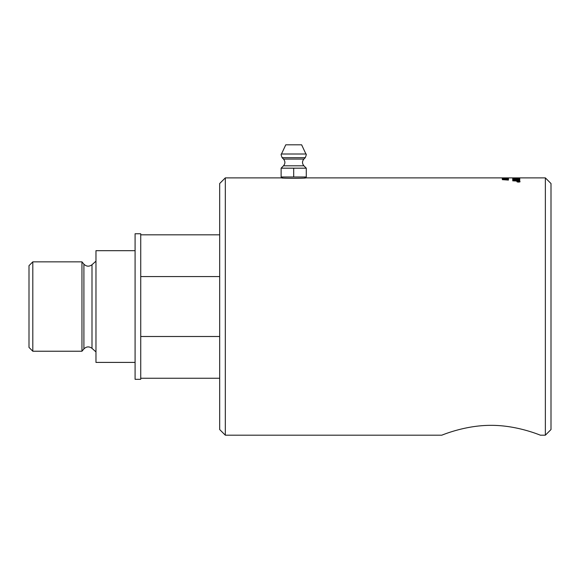 <?xml version="1.0" encoding="UTF-8"?>
<svg xmlns="http://www.w3.org/2000/svg" width="580" height="580" viewBox="0 0 580 580"><rect width="100%" height="100%" fill="white"/><g stroke="black" fill="none" stroke-linecap="round" stroke-linejoin="round"><path stroke-width="0.87" d="M540.429 435.188C540.923 435.536 517.643 425.205 491.079 425.35C464.522 425.205 441.242 435.536 441.735 435.188C441.242 435.536 464.522 425.205 491.079 425.35C517.643 425.205 540.923 435.536 540.429 435.188L545.36 435.188L545.36 177.886L551 183.526L551 429.548L545.36 435.188M304.848 176.994L304.848 177.966L305.776 177.886C306.255 178.459 281.148 178.459 281.626 177.886L282.554 177.966L282.554 176.994M225.323 435.188L225.323 177.886L219.682 183.526L219.682 429.548L225.323 435.188L441.735 435.188M507.449 178.393L502.846 178.473L507.449 178.393M219.682 336.501L140.73 336.501L140.73 378.247L219.682 378.247M135.089 362.406L95.968 362.406L95.968 250.676L135.089 250.676M95.968 351.915L91.995 348.341L91.995 264.734L95.968 261.16M83.904 348.913L83.904 264.168L81.961 261.856L81.961 351.226L83.904 348.913C86.442 346.449 89.139 346.26 91.995 348.341M81.961 351.226L32.806 351.226L29 347.413L29 265.662L32.806 261.856L32.806 351.226M219.682 234.827L140.73 234.827L140.73 276.573L219.682 276.573M140.73 336.501L140.73 276.573M140.73 378.247L140.73 379.32L135.089 379.32L135.089 233.755L140.73 233.755L140.73 234.827M305.921 154.004L281.481 154.004L285.773 144.811L301.629 144.811L305.921 154.004C306.537 153.831 306.327 155.063 305.276 157.688L282.126 157.688L283.504 159.079L303.898 159.079L305.276 157.688M293.697 176.994L293.697 168.178L306.284 168.178L306.284 176.994L281.119 176.994L281.119 168.178L283.497 165.807L303.906 165.807C302.064 163.567 302.064 161.32 303.898 159.079M281.119 168.178L293.697 168.178M518.505 182.062L519.832 181.736L518.505 181.417L517.186 181.736L518.505 182.127L516.918 181.736L518.505 181.359L520.093 181.736L518.505 182.127M517.628 181.634L519.339 181.569L517.628 181.569M518.977 178.241L516.765 178.321L518.977 178.241M515.961 178.198L513.532 178.278L515.961 178.198A3080.271 3009.497 73.4 0 1 516.765 178.234M505.086 177.886L507.891 177.886L505.078 177.9M504.498 177.929L507.283 177.987A395.56 324.771 -92.6 0 0 504.498 177.929A388.571 317.673 87.6 0 1 508.493 177.995L504.498 177.908M507.681 179.923L507.681 179.423L508.413 179.423L508.413 180.097L502.323 179.648M504.179 178.249L504.941 178.096L504.179 178.249M545.36 177.886L305.776 177.886M512.727 179.93L512.727 179.771A3078.335 2966.258 49.9 0 1 519.782 180.032L519.782 180.213A796.122 715.147 113.8 0 0 517.135 180.438L513.8 180.699L515.642 180.764A3108.198 2973.022 44.2 0 1 519.782 180.946L519.782 181.149A3121.872 2983.223 -136.5 0 0 512.727 180.829L512.727 180.634A859.611 776.837 -64.6 0 1 516.802 180.293L518.832 180.148L517.026 180.09A3116.594 3001.261 -131.1 0 0 512.727 179.93L512.727 179.858A3080.271 2968.208 49.8 0 1 519.782 180.119M512.727 179.198L512.727 178.633A3078.335 2994.054 61.6 0 1 519.782 178.799L519.782 178.916A3075.486 2988.421 -120 0 0 513.532 178.756L513.532 179.227L512.727 179.198M515.932 177.893A3099.375 3034.219 87.3 0 1 519.782 177.9L519.782 177.915A3089.798 3024.367 -94.6 0 0 515.446 177.9L513.387 177.929L515.903 178.002A3069.882 3001.819 77.9 0 1 519.782 178.038L519.782 178.089A3071.296 3002.196 -104 0 0 515.642 178.046L512.611 177.929L515.932 177.9M512.727 178.335L512.727 178.096A3078.335 3007.517 73.5 0 1 519.782 178.183L518.1 178.589L512.727 178.335M512.727 179.503L512.727 179.358A3078.335 2976.314 53.2 0 1 519.782 179.59L519.782 179.742A3078.335 2972.797 -128.1 0 0 512.727 179.503L512.727 179.445A3080.271 2978.271 53.2 0 1 519.782 179.677L519.782 179.742M502.853 178.35L508.515 178.473L502.969 178.43M508.515 179.133L502.323 179.133L508.515 179.133L506.971 178.836M507.681 179.51L508.413 179.51M504.179 178.183L504.941 178.249M503.802 178.016L504.498 178.016M519.782 181.032A3110.148 2974.979 44.2 0 0 515.642 180.851L513.8 180.699M512.727 180.721A860.024 777.287 -64.6 0 1 516.802 180.38L518.832 180.148M512.727 178.72A3080.271 2996.019 61.6 0 1 519.782 178.887L519.782 178.916M512.727 178.183A3080.271 3009.497 73.4 0 1 513.532 178.19M518.977 178.263A3080.271 3009.497 73.4 0 1 519.782 178.27M516.765 178.321L518.977 178.364M513.532 178.278L515.961 178.335M516.932 181.779L517.505 181.525M519.506 181.525L520.086 181.779M519.433 182.055L519.832 181.736M517.186 181.736L517.592 182.055M518.592 181.714L519.107 181.707M507.79 178.43L508.471 178.517M502.222 178.56L502.853 178.437M507.507 178.64L507.891 178.473M502.846 178.473L503.244 178.64M502.323 179.133L507.152 179.031M506.579 178.923L506.971 178.923M83.904 264.168C86.442 266.626 89.139 266.814 91.995 264.734M32.806 261.856L81.961 261.856M281.481 154.004C280.865 153.831 281.075 155.063 282.126 157.688M283.497 165.807C285.338 163.567 285.338 161.32 283.504 159.079M303.906 165.807L306.284 168.178M225.323 177.886L281.626 177.886"/></g></svg>
